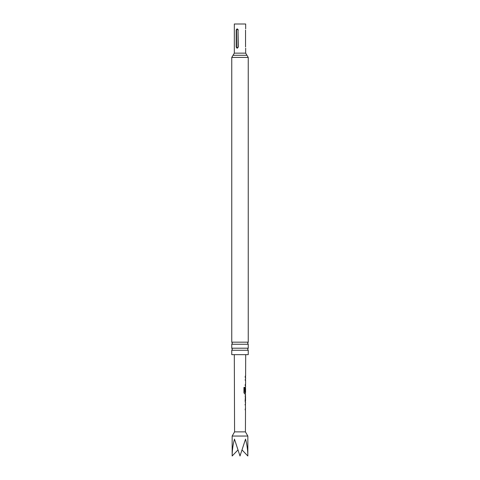 <?xml version="1.0" encoding="UTF-8"?>
<svg xmlns="http://www.w3.org/2000/svg" width="480" height="480" viewBox="0 0 480 480"><rect width="100%" height="100%" fill="white"/><g stroke="black" fill="none" stroke-linecap="round" stroke-linejoin="round"><path stroke-width="0.72" d="M240 342.174L248.238 342.174L247.662 343.206L248.238 344.238L231.762 344.238L232.338 343.206L231.762 342.174L240 342.174M240 348.204L248.238 348.204L247.662 349.236L248.238 350.268L231.762 350.268L232.338 349.236L231.762 348.204L240 348.204M234.57 431.874L232.158 436.05L247.842 436.05L245.43 431.874L234.57 431.874L234.312 354.666M232.158 436.05L232.158 456C232.194 450.342 232.956 444.714 234.456 439.11L240 456L245.544 439.11C247.044 444.714 247.806 450.342 247.842 456L242.154 450.06M245.472 404.838L245.124 404.838L245.406 403.638M245.382 410.298L245.112 409.098L245.454 409.098M245.142 402.138L245.454 402.138L245.136 400.95L245.478 395.34L245.166 395.334M245.052 396.6L245.496 396.606L245.166 396.6L245.496 396.606L245.484 400.872L245.148 400.872M245.436 393.828L244.68 393.9L243.924 392.718L243.942 387.396L244.746 387.402L244.776 392.496L245.562 392.496L245.574 388.23M245.514 388.32L245.502 391.92L245.166 391.92L245.46 387.18M245.55 380.22L245.202 380.136L245.484 378.948M245.466 385.59L245.19 384.402L245.544 384.402M245.52 385.668L245.184 385.668M245.214 377.436L245.244 376.164M245.538 30.09C245.682 28.536 245.682 28.536 245.538 30.09L245.538 46.98C245.682 48.54 245.682 48.54 245.538 46.98M245.67 28.884L245.67 24L234.33 24L234.33 53.148L245.67 53.148L246.954 55.284L233.046 55.284L234.33 53.148M248.238 350.268L248.238 354.666L231.762 354.666L231.762 350.268M238.272 30.09C237.51 28.536 236.814 28.536 236.184 30.09L236.184 46.98C236.808 48.54 237.51 48.54 238.272 46.98L238.026 30.09C237.534 29.142 237.036 29.142 236.544 30.09L236.544 46.98C237.036 47.934 237.534 47.934 238.026 46.98L238.026 30.09M232.158 456L237.846 450.06M245.442 380.136L245.094 380.136L245.442 380.136M245.4 385.668L245.076 385.668M244.644 387.396L244.776 392.496M244.578 393.9L245.436 393.9L245.442 392.496M245.394 388.32L245.502 391.92M245.382 391.92L245.052 391.92M245.382 396.606L245.484 400.872M245.352 404.832L245.01 404.832M246.954 55.284L248.238 57.414L231.762 57.414L231.762 342.174M236.184 46.98L236.544 46.98M236.544 30.09L236.184 30.09M247.842 436.05L247.842 456M245.43 431.874L245.502 410.364M245.508 409.098L245.406 403.572M245.526 403.572L245.532 402.138M245.532 400.872L245.55 396.606M245.55 395.34L245.43 393.9M245.58 387.102L245.586 385.668M245.592 384.402L245.604 380.136M245.61 378.87L245.61 377.436M245.616 376.17L245.688 354.666M245.67 48.186L245.67 53.148M248.238 344.238L248.238 348.204M248.238 57.414L248.238 342.174M231.762 344.238L231.762 348.204M231.762 57.414L233.046 55.284M245.49 377.436L245.496 376.17M245.466 385.668L245.466 384.402M245.484 380.136L245.49 378.87M245.454 388.23L245.46 387.162M245.406 402.078L245.412 400.872M245.43 396.606L245.43 395.4M245.382 410.364L245.382 409.098"/></g></svg>
